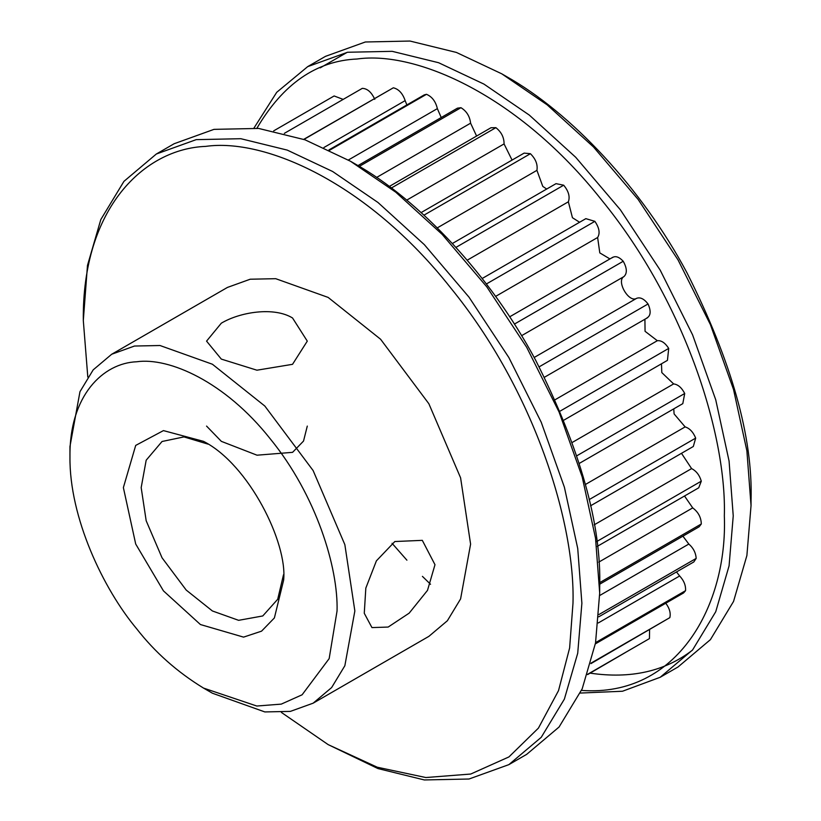 <?xml version="1.0" encoding="UTF-8"?>
<svg xmlns="http://www.w3.org/2000/svg" width="821" height="821" viewBox="0 0 821 821"><rect width="100%" height="100%" fill="white"/><g stroke="black" fill="none" stroke-linecap="round" stroke-linejoin="round"><path stroke-width="1.23" d="M87.806 377.065L83.311 320.549C82.038 207.867 144.434 148.714 205.732 146.384C264.66 137.969 367.244 182.385 450.565 287.74C535.159 391.289 575.347 524.465 572.986 603.25L569.63 647.954L558.516 690.625L538.422 728.114L508.917 756.931L470.731 774.039L425.863 777.538L377.25 767.214L328.174 744.626L281.449 712.464M328.143 744.606L377.958 768.569L424.354 779.95L469.007 779.016L508.866 764.638L541.244 737.309L564.376 699.112L577.717 653.229L581.884 603.25L577.727 548.469L564.386 487.192L541.244 422.281L508.866 357.556L469.007 297.161L424.354 244.668L377.958 202.469L332.597 171.476L287.237 150.099L240.84 138.708L196.198 139.642L156.339 154.009L123.95 181.349L100.819 219.546L87.478 265.429L83.311 320.549M156.329 154.02L174.134 143.737L214.004 129.359L258.646 128.435L305.043 139.816L350.403 161.203L395.773 192.196L442.17 234.385L486.822 286.878L526.682 347.283L559.06 411.998L582.192 476.919L595.533 538.196L599.689 592.978L595.533 642.946L582.192 688.829L559.06 727.026L526.672 754.366L508.866 764.638M203.505 688.07L212.403 693.211L264.844 711.93L290.357 711.397L313.129 703.187L428.87 636.367L447.373 620.748L460.591 598.92L470.597 544.138L460.591 477.822L428.87 403.747L380.585 339.237L328.143 297.418L275.712 278.688L250.2 279.222L227.427 287.432L111.677 354.262M599.689 592.978L599.689 587.836C601.66 524.804 580.303 448.923 535.631 360.183C490.609 275.661 419.336 199.842 354.888 163.79L350.403 161.203M256.922 128.23C283.04 83.855 316.424 60.775 357.084 59.009C416.011 50.594 518.595 95.01 601.916 200.365C686.51 303.903 726.698 437.09 724.338 515.875C727.745 604.451 678.054 697.481 581.494 690.42M580.314 693.057L622.492 691.241L660.217 677.263L692.606 649.924L715.738 611.727L729.079 565.854L733.235 515.875L729.079 461.094L715.738 399.806L692.606 334.896L660.217 270.181L620.358 209.776L575.716 157.283L529.309 115.094L483.949 84.101L438.588 62.714L392.192 51.333L347.55 52.257L307.69 66.634L276.718 92.311L254.038 127.943M307.68 66.634L325.485 56.351L365.355 41.984L409.997 41.05L456.394 52.431L501.764 73.818L547.125 104.811L593.521 147.01L638.174 199.493L678.033 259.898L710.411 324.623L733.543 389.534L746.884 450.811L751.041 505.592L746.884 555.571L733.543 601.444L710.411 639.651L678.023 666.98L660.217 677.263M682.918 536.164L688.819 544.056C693.345 548.018 695.798 552.8 696.177 558.403L693.807 561.954L598.796 616.797M676.483 571.95L679.644 575.973C683.934 580.601 685.904 585.496 685.545 590.679L683.595 592.936L595.358 643.88M665.544 602.932C669.495 608.104 670.921 613.01 669.833 617.638L590.915 663.625M649.585 629.738L649.442 638.605L587.682 674.318M625.253 652.623L587.59 674.595M273.67 130.878L334.126 95.965L343.168 99.392M284.353 133.351L362.287 88.36C367.367 88.524 371.523 92.198 374.776 99.351M303.739 139.344L393.331 87.796C398.719 89.099 402.659 93.368 405.153 100.624L406.857 104.934M328.985 149.894L424.262 94.887L426.489 94.302C432.062 96.693 435.684 101.476 437.357 108.629L441.216 117.526M357.977 165.596L457.441 108.167L460.961 107.695C466.574 111.133 469.786 116.295 470.597 123.181L476.601 136.05M389.287 186.459L491.009 127.727L495.884 127.666C501.405 132.058 504.125 137.476 504.063 143.921L512.068 160.074M421.122 212.577L524.137 153.106L530.407 153.712C535.692 158.956 537.868 164.498 536.924 170.347L542.784 186.398L546.694 189.035M452.392 243.488L556.012 183.658L563.678 185.197C568.604 191.16 570.164 196.691 568.368 201.792L572.442 217.719L579.595 222.255M482.173 278.504L585.845 218.653L594.876 221.342C599.309 227.879 600.233 233.256 597.626 237.495L599.802 252.899L609.931 258.933M612.097 257.815C615.196 255.557 618.901 256.706 623.231 261.263C627.08 268.2 627.326 273.311 623.97 276.574C615.935 280.967 628.937 303.277 636.644 298.321C640.257 296.966 644.054 298.844 648.046 303.965C651.207 311.149 650.776 315.849 646.763 318.066M644.916 319.246L645.06 331.304L657.323 340.705C661.357 340.284 665.154 342.85 668.715 348.412L667.442 360.357L563.945 420.106M661.469 363.806L661.818 372.59L673.631 383.92C677.982 384.444 681.676 387.635 684.714 393.495L682.805 403.645L579.38 463.352M673.754 408.868L674.103 413.938L685.145 426.899C689.712 428.357 693.222 432.103 695.674 438.116L693.324 446.48L590.504 505.839M681.481 453.305L691.6 468.596C696.27 470.956 699.502 475.143 701.298 481.168L698.722 487.807L597.226 546.406M684.509 496.007L692.708 507.891C698.271 512.037 701.134 517.404 701.298 523.983L699.133 526.795L599.669 584.224M751.041 505.592L751.041 500.451C753.011 437.419 731.655 361.538 686.982 272.808C641.96 188.286 570.687 112.456 506.239 76.404M347.201 52.318L320.241 67.845M392.069 543.307L406.908 560.189M422.425 576.373L430.532 584.275M590.114 673.138C630.672 679.08 664.764 671.434 692.38 650.201M283.502 574.762L277.703 599.268L262.771 615.955L238.624 620.327L212.403 610.968L186.193 590.053L162.045 557.798L146.179 520.76L141.181 487.602L146.179 460.212L162.045 441.493L183.966 436.905L208.082 444.14M206.564 426.089L221.352 441.359L257.024 455.193L292.574 452.34L303.524 441.072L307.29 426.089M337.051 610.968L329.159 658.627L302.107 694.792L281.275 704.12L256.799 706.029L203.516 688.08C177.233 671.999 154.974 652.264 136.727 628.855C103.292 588.985 69.262 517.425 69.959 456.763C69.262 395.301 103.292 363.036 136.727 361.763C168.88 357.176 224.831 381.406 270.273 438.866C316.424 495.34 338.334 567.988 337.051 610.968M313.129 703.187L331.633 687.567L344.851 665.739L354.857 610.968L344.851 544.641L313.129 470.566L264.844 406.056L212.403 364.237L159.972 345.508L134.459 346.041L111.687 354.251L93.184 369.871L79.965 391.709L69.959 446.48L69.959 456.763M283.635 580.129C287.607 543.05 249.05 464.542 203.516 441.349L163.441 430.604L135.701 445.413L123.376 487.602L135.701 544.025L163.441 590.863L200.427 624.535L243.57 637.127L261.56 631.154L274.388 617.936L283.635 580.129M394.85 541.532L422.312 540.351L434.986 564.704L427.505 590.361L409.176 613.143L388.159 627.059L371.944 627.583L364.267 613.266L365.827 588.103L376.398 560.846L394.85 541.532M221.311 323.197C239.958 312.042 273.886 306.541 292.533 317.973L307.29 341.125L292.533 364.319L256.932 370.199L221.311 359.095L206.564 341.125L221.311 323.197M696.177 558.403L598.961 614.529M599.648 582.674L701.298 523.983M685.545 590.679L595.584 642.617M669.833 617.638L591.048 663.122M649.442 638.605L587.703 674.257M393.331 87.796L303.934 139.416M426.489 94.302L329.642 150.212M460.961 107.695L359.311 166.386M495.884 127.666L391.371 188.009M530.407 153.712L423.964 215.164M563.678 185.197L455.973 247.378M594.876 221.342L486.391 283.974M623.231 261.263L514.377 324.11M648.046 303.965L539.181 366.823M668.715 348.412L560.199 411.064M684.714 393.495L576.947 455.717M695.674 438.116L589.139 499.62M701.298 481.168L596.641 541.593M688.819 544.056L599.679 595.523M679.644 575.973L598.263 622.965M323.905 147.523L405.153 100.624M348.34 160.023L437.357 108.629M376.613 177.449L470.597 123.181M406.723 200.129L504.063 143.921M437.295 227.869L536.924 170.347M467.231 260.185L568.368 201.792M495.597 296.402L597.626 237.495M636.644 298.321L534.163 357.494M521.571 335.697L623.97 276.574M657.323 340.705L555.212 399.663M673.631 383.92L572.401 442.365M685.145 426.899L585.414 484.482M691.6 468.596L594.158 524.855M692.708 507.891L598.725 562.159M501.764 73.818L506.208 76.384M612.918 257.209L509.656 316.824M544.518 377.208L647.595 317.696"/></g></svg>
